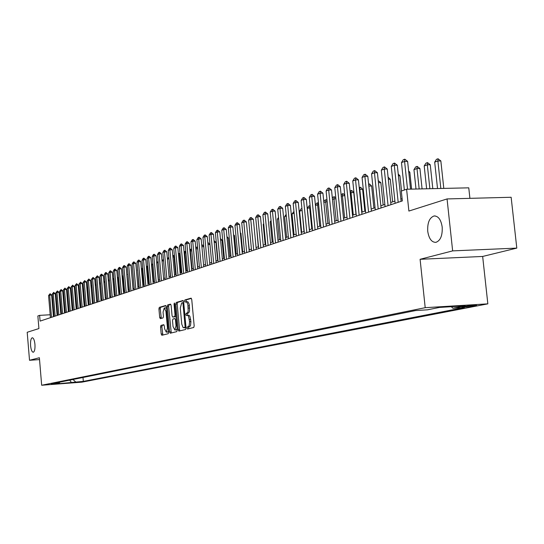 <?xml version="1.0" encoding="UTF-8"?>
<svg xmlns="http://www.w3.org/2000/svg" width="544" height="544" viewBox="0 0 544 544"><rect width="100%" height="100%" fill="white"/><g stroke="black" fill="none" stroke-linecap="round" stroke-linejoin="round"><path stroke-width="0.82" d="M187.02 328.093L187.503 329.018L193.725 327.502L194.174 325.89L191.74 299.465L191.046 298.166L184.851 299.962L184.538 301.09L185.014 301.995L186.735 302.049L187.87 304.429L188.17 311.1L187.646 312.569L186.089 313.46L185.776 314.582L186.259 315.493L187.564 315.309L188.544 316.363L189.557 321.647L189.19 325.475L188.53 326.563L187.333 326.978L187.02 328.093M186.17 301.743L188.102 301.974L189.237 304.354L189.536 311.018L188.836 312.739L187.449 313.378L187.143 314.5L187.36 315.248L188.924 315.228L189.904 316.282L190.924 321.565L190.556 325.387L189.897 326.475L188.693 326.89L188.598 328.753M191.406 298.377L186.211 299.887L186.102 301.73M34.945 344.372C34.469 340.15 33.572 337.94 32.246 337.749C30.906 338.456 30.348 341.081 30.58 345.63C31.049 349.846 31.946 352.056 33.272 352.26C34.619 351.567 35.176 348.942 34.945 344.372M442.197 227.072C441.007 219.626 438.287 215.927 434.044 215.975C429.447 217.702 427.339 222.795 427.727 231.241C428.883 238.646 431.596 242.352 435.866 242.359C440.463 240.686 442.571 235.593 442.197 227.072M82.192 381.779L75.065 382.364L82.192 381.779M160.956 325.421L160.555 326.951L161.187 334.002L161.833 335.274L168.205 333.717L168.62 332.173L166.314 306.782L165.648 305.531L159.324 307.36L158.923 308.904L159.691 317.404L160.324 318.655L163.044 317.92L163.452 316.377L163.064 312.134L164.234 307.958L165.947 311.324L167.464 328.025L166.308 332.166L164.574 328.753L164.322 325.985L163.676 324.714L160.956 325.421L162.275 325.339L161.867 326.869L162.853 335.022M452.649 250.886L420.097 259.298L482.657 256.455L516.8 248.112L452.649 250.886L447.059 198.934L408.891 211.058L406.592 189.237L401.309 191.053L402.342 200.906L40.1 321.103L39.617 315.364L37.862 315.969L38.916 328.556L27.2 332.275L29.519 360.284L39.528 359.591M420.097 259.298L425.204 307.686L41.67 385.247L39.379 357.734L29.519 360.284M178.194 329.82L178.888 331.119L185.599 329.48L186.041 327.889L183.648 301.791L182.974 300.506L176.27 302.45L175.841 304.042L178.194 329.82L179.54 329.732L179.901 330.868M176.786 331.629L170.252 333.22L169.578 331.935L167.266 306.503L167.681 304.939L170.469 304.13L171.122 305.395L172.067 315.765L172.727 317.043L174.61 316.54L175.032 314.962L174.046 304.116L174.359 303.001L174.821 303.892L177.215 330.058L176.786 331.629M447.059 198.934L511.142 197.268L516.8 248.112M465.358 306.272L461.91 307.006C463.338 307.312 467.092 307.013 473.158 306.122L476.646 305.381C475.225 305.075 471.458 305.374 465.358 306.272M425.204 307.686L487.839 303.851L81.865 382.16L41.67 385.247M82.994 377.468L83.334 381.385L464.42 307.53L452.866 308.244L451.309 306.7M83.334 381.385L55.046 384.044L59.051 383.248L51.326 383.84L415.63 310.556L427.468 309.822L439.477 307.428L465.12 305.85L452.866 308.244M469.907 198.336L468.765 187.836L406.592 189.237M482.657 256.455L487.839 303.851M53.897 314.554L53.278 314.588M50.184 314.765L39.617 315.364M402.111 198.696L400.86 199.118M394.896 201.11L390.735 202.504M384.866 204.462L380.848 205.809M375.074 207.74L371.185 209.039M365.5 210.943L361.746 212.201M356.15 214.071L352.519 215.281M347.004 217.131L343.495 218.3M338.069 220.116L334.669 221.252M329.324 223.04L326.04 224.142M320.77 225.903L317.594 226.964M312.399 228.704L309.332 229.731M304.212 231.445L301.24 232.438M296.194 234.124L293.318 235.083M288.34 236.749L285.559 237.68M280.65 239.319L277.964 240.224M273.122 241.842L270.518 242.712M265.737 244.31L263.221 245.154M258.509 246.731L256.068 247.547M251.416 249.098L249.057 249.886M244.467 251.423L242.182 252.192M237.653 253.708L235.443 254.442M230.969 255.938L228.834 256.652M224.414 258.135L222.34 258.828M217.981 260.284L215.975 260.957M207.849 242.93L208.386 242.869L209.991 244.528L211.664 262.398L209.726 263.044M205.469 264.472L203.592 265.098M199.39 266.506L197.574 267.111M193.419 268.498L191.658 269.09M187.551 270.463L185.851 271.028M181.791 272.388L180.152 272.938M176.134 274.278L174.549 274.815M170.578 276.141L169.041 276.651M165.118 277.964L163.628 278.467M159.752 279.759L158.311 280.242M154.476 281.527L153.082 281.989M149.287 283.261L147.941 283.71M144.187 284.968L142.888 285.403M139.176 286.64L137.918 287.062M134.246 288.293L133.028 288.701M129.397 289.911L128.221 290.306M124.624 291.509L123.488 291.89M119.932 293.08L118.837 293.447M115.314 294.624L114.254 294.977M110.765 296.147L109.745 296.487M106.291 297.643L105.305 297.969M101.891 299.112L100.939 299.431M97.553 300.567L96.635 300.873M93.282 301.995L92.398 302.287M89.08 303.402L88.223 303.681M84.939 304.783L84.116 305.062M80.859 306.15L80.07 306.415M76.847 307.489L76.078 307.748M72.889 308.815L72.155 309.06M68.986 310.121L68.279 310.359M65.144 311.406L64.464 311.63M61.356 312.671L60.704 312.888M57.63 313.922L56.998 314.133M59.051 383.248L59.983 382.099M72.95 379.488L75.711 381.97M71.597 382.772L69.714 380.14M183.328 300.723L177.616 302.376L177.188 303.967L179.54 329.732M184.783 327.604L185.089 326.488L182.995 303.613L182.498 302.716L181.676 302.954L180.282 308.081L181.764 324.149L183.07 327.508L186.007 327.529M185.042 327.74L183.954 327.808M186.014 327.549L185.307 327.726M170.809 304.341L169.014 304.864L168.599 306.428L171.265 332.976M173.998 316.962L175.97 316.452M173.046 326.536L174.828 329.99L176.025 325.781L175.474 319.818L174.814 318.532L172.931 319.029L172.509 320.6L173.046 326.536M176.059 329.909L177.092 328.773M163.989 324.897L162.275 325.339M167.532 332.085L168.518 331.017M166.471 308.468L165.56 307.884L164.349 307.952M166.008 305.735L160.643 307.285L160.235 308.829L161.323 318.39M443.795 188.401L440.844 160.936L437.886 160.976L434.69 162.132L437.519 188.544M434.69 162.132L436.451 159.344L438.049 158.76L440.844 160.936M440.837 188.469L437.886 160.976L438.049 158.76M404.362 190.006L401.479 162.595L403.247 159.773L404.804 159.181L404.586 161.425L407.612 161.384L410.543 189.149M401.479 162.595L404.586 161.425L407.517 189.217M404.804 159.181L407.612 161.384M432.806 188.652L430.256 164.764L427.319 164.812L424.204 165.947L426.632 188.788M424.204 165.947L425.938 163.186L427.502 162.615L430.256 164.764M429.869 188.714L427.319 164.812L427.502 162.615M422.083 188.89L419.92 168.511L417.003 168.558L413.957 169.667L416.004 189.026M413.957 169.667L415.67 166.94L417.194 166.382L419.92 168.511M419.166 188.958L417.003 168.558L417.194 166.382M411.604 189.128L409.816 172.169L408.755 172.19M408.632 171.04L409.816 172.169M401.54 190.978L399.942 175.746L398.412 175.773M398.235 174.107L399.942 175.746M395.128 203.3L391.272 166.444L393.02 163.656L394.536 163.078L394.312 165.294L397.31 165.254L401.091 201.321M391.272 166.444L394.312 165.294L398.181 202.286M394.536 163.078L397.31 165.254M385.091 206.632L381.303 170.197L383.03 167.443L384.513 166.879L384.268 169.075L387.246 169.034L390.966 204.68M381.303 170.197L384.268 169.075L388.076 205.639M384.513 166.879L387.246 169.034M375.292 209.882L371.572 173.862L373.266 171.142L374.721 170.592L374.469 172.774L377.414 172.72L381.072 207.964M371.572 173.862L374.469 172.774L378.209 208.916M374.721 170.592L377.414 172.72M365.718 213.058L362.059 177.446L363.732 174.76L365.153 174.223L364.888 176.378L367.812 176.331L371.409 211.174M362.059 177.446L364.888 176.378L368.567 212.112M365.153 174.223L367.812 176.331M388.096 177.167L390.286 179.241L388.314 179.275M392.652 201.858L390.286 179.241M356.361 216.165L352.764 180.948L354.416 178.296L355.803 177.766L355.531 179.908L358.428 179.853L361.964 214.302M352.764 180.948L355.531 179.908L359.149 215.24M355.803 177.766L358.428 179.853M378.236 180.628L380.854 182.655L378.454 182.702M383.173 205.027L380.854 182.655M347.215 219.198L343.672 184.375L345.304 181.75L346.657 181.234L346.378 183.355L349.255 183.294L352.73 217.369M343.672 184.375L346.378 183.355L349.935 218.294M346.657 181.234L349.255 183.294M368.621 184.144L369.539 183.967L371.627 186L368.818 186.062L369.077 183.981M373.912 208.128L371.627 186M371.198 209.039L368.832 186.055M338.273 222.163L334.791 187.721L336.403 185.123L337.722 184.627L337.436 186.728L340.286 186.667L343.706 220.361M334.791 187.721L337.436 186.728L340.932 221.279M337.722 184.627L340.286 186.667M359.224 187.585L360.543 187.258L362.596 189.264L359.414 189.475M364.847 211.16L362.596 189.264M362.154 212.058L359.822 189.326L360.08 187.265M329.528 225.066L326.101 190.998L327.685 188.428L328.984 187.938L328.685 190.019L331.514 189.958L334.88 223.292M326.101 190.998L328.685 190.019L332.132 224.203M328.984 187.938L331.514 189.958M350.037 190.944L351.737 190.475L353.763 192.467L350.227 192.814M355.98 214.125L353.763 192.467M353.308 215.023L351.016 192.528L351.274 190.488M320.974 227.909L317.594 194.201L319.165 191.665L320.43 191.182L320.124 193.249L322.932 193.181L326.244 226.154M317.594 194.201L320.124 193.249L323.517 227.059M320.43 191.182L322.932 193.181M341.088 194.582L343.114 193.623L344.78 195.262M344.814 195.602L341.238 196.078M344.651 217.913L342.394 195.663L342.666 193.637M312.596 230.683L309.278 197.336L310.828 194.827L312.066 194.358L311.753 196.398L314.534 196.336L317.798 228.963M309.278 197.336L311.753 196.398L315.092 229.86M312.066 194.358L314.534 196.336M332.343 198.2L332.982 197.18L334.227 196.717L335.811 197.826M335.9 198.682L332.452 199.274M336.178 220.748L333.948 198.73L334.227 196.717M304.402 233.403L301.131 200.403L302.668 197.921L303.878 197.458L303.559 199.492L306.32 199.417L309.529 231.703M301.131 200.403L303.559 199.492L306.843 232.594M303.878 197.458L306.32 199.417M323.789 201.729L324.748 200.185L326.42 199.73L327.039 200.342M327.175 201.688L323.857 202.395M327.876 223.523L325.686 201.729L325.972 199.736M296.385 236.062L293.162 203.408L294.671 200.954L295.861 200.498L295.535 202.511L298.275 202.443L301.43 234.389M293.162 203.408L295.535 202.511L298.772 235.273M295.861 200.498L298.275 202.443M315.418 205.183L316.69 203.136L318.458 202.81M318.641 204.639L315.445 205.448M319.75 226.243L317.594 204.673L317.886 202.694M288.531 238.673L285.355 206.346L286.851 203.918L288.014 203.476L287.681 205.469L290.394 205.401L293.508 237.021M285.355 206.346L287.681 205.469L290.87 237.898M288.014 203.476L290.394 205.401M310.291 207.529L307.319 208.4L309.434 229.697M307.319 208.4L308.788 206.02L310.1 205.591M311.794 228.908L309.665 207.55L309.964 205.591M280.84 241.223L277.712 209.229L279.188 206.822L280.33 206.394L279.99 208.372L282.683 208.298L285.75 239.591M277.712 209.229L279.99 208.372L283.125 240.462M280.33 206.394L282.683 208.298M302.117 210.365L299.594 211.208L301.682 232.288M299.594 211.208L301.056 208.848L301.94 208.529M303.994 231.513L302.036 209.501M273.299 243.726L270.218 212.051L271.68 209.671L272.796 209.25L272.449 211.208L275.121 211.133L278.147 242.114M270.218 212.051L272.449 211.208L275.55 242.978M272.796 209.25L275.121 211.133M294.127 213.194L292.033 213.955L294.086 234.824M292.033 213.955L293.957 211.446M265.921 246.174L262.881 214.812L264.323 212.459L265.418 212.044L265.071 213.989L267.716 213.914L270.701 244.589M262.881 214.812L265.071 213.989L268.117 245.446M265.418 212.044L267.716 213.914M286.307 216.036L284.614 216.648L286.64 237.32M284.614 216.648L286.137 214.309M258.686 248.574L255.687 217.525L257.115 215.193L258.189 214.792L257.836 216.716L260.46 216.634L263.398 247.01M255.687 217.525L257.836 216.716L260.841 247.86M258.189 214.792L260.46 216.634M278.65 218.817L277.345 219.293L279.344 239.761M277.345 219.293L278.508 217.403M251.593 250.927L248.642 220.177L250.05 217.879L251.104 217.478L250.743 219.388L253.354 219.307L256.244 249.383M248.642 220.177L250.743 219.388L253.708 250.226M251.104 217.478L253.354 219.307M271.143 221.544L270.218 221.877L272.184 242.155M270.218 221.877L271.048 220.531M244.637 253.232L241.726 222.782L243.127 220.504L244.154 220.109L243.787 222.006L246.378 221.925L249.234 251.709M241.726 222.782L243.787 222.006L246.711 252.545M244.154 220.109L246.378 221.925M263.792 224.216L263.221 224.42L265.166 244.501M263.221 224.42L263.731 223.591M237.823 255.496L234.954 225.338L236.334 223.081L237.34 222.693L236.973 224.577L239.544 224.495L242.359 253.994M234.954 225.338L236.973 224.577L239.856 254.823M237.34 222.693L239.544 224.495M256.584 226.828L258.284 246.806M231.139 257.713L228.303 227.841L229.67 225.604L230.663 225.23L230.282 227.093L232.839 227.011L235.613 256.231M228.303 227.841L230.282 227.093L233.131 257.054M230.663 225.23L232.839 227.011M224.577 259.889L221.782 230.296L223.135 228.086L224.108 227.718L223.727 229.568L226.256 229.48L228.997 258.427M221.782 230.296L223.727 229.568L226.528 259.243M224.108 227.718L226.256 229.48M249.274 249.818L247.248 230.962M218.144 262.024L215.383 232.71L216.723 230.52L217.675 230.153L217.294 231.989L219.803 231.907L222.51 260.576M215.383 232.71L217.294 231.989L220.062 261.392M217.675 230.153L219.803 231.907M242.719 252.008L240.931 233.322L240.387 233.342M240.326 232.703L240.931 233.322M211.827 264.126L209.107 235.076L210.426 232.907L211.364 232.546L210.977 234.369L213.472 234.28L216.138 262.691M209.107 235.076L210.977 234.369L213.71 263.5M211.364 232.546L213.472 234.28M236.28 254.164L234.518 235.647L233.662 235.674M233.566 234.668L234.518 235.647M229.956 256.278L228.215 237.925L227.059 237.966M226.93 236.606L228.215 237.925M223.747 258.352L222.034 240.169L220.592 240.217M220.429 238.51L222.034 240.169M205.632 266.179L202.946 237.395L204.252 235.246L205.17 234.899L204.782 236.701L207.257 236.613L209.889 264.765M202.946 237.395L204.782 236.701L207.475 265.567M205.17 234.899L207.257 236.613M199.546 268.199L196.894 239.673L198.186 237.544L199.09 237.204L198.696 238.993L201.158 238.904L203.755 266.798M196.894 239.673L198.696 238.993L201.362 267.594M199.09 237.204L201.158 238.904M193.569 270.178L190.958 241.91L192.236 239.802L193.12 239.469L192.726 241.244L195.167 241.155L197.73 268.797M190.958 241.91L192.726 241.244L195.35 269.586M193.12 239.469L195.167 241.155M214.078 240.7L215.954 242.366L214.234 242.434M217.648 260.392L215.954 242.366M187.707 272.129L185.123 244.113L186.388 242.019L187.258 241.692L186.864 243.454L189.285 243.365L191.814 270.762M185.123 244.113L186.864 243.454L189.455 271.544M187.258 241.692L189.285 243.365M209.991 244.528L208.005 244.603M207.89 243.365L207.992 242.882M181.948 274.04L179.391 246.269L180.649 244.202L181.506 243.875L181.104 245.623L183.505 245.534L186.007 272.687M179.391 246.269L181.104 245.623L183.661 273.469M181.506 243.875L183.505 245.534M201.736 245.167L202.538 245.004L203.776 246.282M203.81 246.663L201.885 246.738M201.851 246.391L202.15 245.018M176.283 275.917L173.767 248.39L175.005 246.337L175.848 246.017L175.447 247.758L177.834 247.663L180.302 274.584M173.767 248.39L175.447 247.758L177.97 275.359M175.848 246.017L177.834 247.663M195.738 247.364L196.799 247.098L197.669 248.01M197.737 248.758L195.881 248.88M197.724 267.056L196.03 248.826L196.411 247.119M170.728 277.76L168.239 250.471L169.47 248.438L170.292 248.125L169.884 249.852L172.258 249.757L174.699 276.44M168.239 250.471L169.884 249.852L172.387 277.209M170.292 248.125L172.258 249.757M189.856 249.601L191.155 249.166L191.678 249.71M191.78 250.825L189.992 251.022M192.059 268.954L190.386 250.879L190.767 249.179M165.26 279.575L162.806 252.518L164.023 250.505L164.832 250.199L164.424 251.906L166.777 251.818L169.191 278.27M162.806 252.518L164.424 251.906L166.892 279.031M164.832 250.199L166.777 251.818M184.103 251.994L185.218 251.206L185.796 251.389M185.926 252.851L184.205 253.123M186.49 270.817L184.838 252.892L185.218 251.206M159.895 281.357L157.468 254.531L158.671 252.532L159.467 252.232L159.059 253.932L161.391 253.837L163.778 280.065M157.468 254.531L159.059 253.932L161.493 280.826M159.467 252.232L161.391 253.837M178.446 254.347L178.962 253.497L180.03 253.191M180.18 254.844L178.52 255.19M181.016 272.646L179.384 254.871L179.772 253.198M154.618 283.104L152.218 256.51L153.408 254.531L154.197 254.232L153.782 255.918L156.101 255.823L158.454 281.833M152.218 256.51L153.782 255.918L156.189 282.581M154.197 254.232L156.101 255.823M172.883 256.652L173.611 255.449L174.386 255.17M174.536 256.802L172.938 257.217M175.637 274.448L174.026 256.822L174.393 255.231M149.43 284.825L147.057 258.454L148.24 256.489L149.008 256.197L148.594 257.87L150.899 257.774L153.224 283.567M147.057 258.454L148.594 257.87L150.974 284.315M149.008 256.197L150.899 257.774M167.423 258.91L168.851 257.196M168.987 258.726L167.45 259.209M170.347 276.216L168.926 258.006M144.33 286.518L141.984 260.365L143.154 258.42L143.915 258.128L143.5 259.794L145.785 259.699L148.084 285.274M141.984 260.365L143.5 259.794L145.853 286.015M143.915 258.128L145.785 259.699M162.058 261.134L163.411 259.182M163.54 260.63L162.058 261.168M139.312 288.184L136.993 262.242L138.156 260.311L138.904 260.032L138.482 261.684L140.76 261.589L143.031 286.953M136.993 262.242L138.482 261.684L140.808 287.688M138.904 260.032L140.76 261.589M158.195 262.575L156.951 263.024L158.508 280.18M156.951 263.024L158.066 261.181M134.382 289.823L132.09 264.092L133.239 262.181L133.974 261.902L133.552 263.541L135.81 263.446L138.06 288.599M132.09 264.092L133.552 263.541L135.85 289.333M133.974 261.902L135.81 263.446M152.939 264.479L151.96 264.84L153.496 281.853M151.96 264.84L152.837 263.384M129.533 291.428L127.262 265.907L128.404 264.01L129.125 263.738L128.704 265.37L130.948 265.268L133.164 290.224M127.262 265.907L128.704 265.37L130.975 290.952M129.125 263.738L130.948 265.268M147.771 266.356L147.05 266.621L148.566 283.499M147.05 266.621L147.696 265.547M124.76 293.012L122.516 267.696L123.644 265.819L124.358 265.547L123.937 267.165L126.16 267.07L128.357 291.822M122.516 267.696L123.937 267.165L126.181 292.543M124.358 265.547L126.16 267.07M142.684 268.206L142.215 268.376L143.718 285.124M142.215 268.376L142.637 267.675M120.061 294.569L117.844 269.457L118.966 267.594L119.66 267.328L119.238 268.933L121.455 268.838L123.624 293.393M117.844 269.457L119.238 268.933L121.462 294.107M119.66 267.328L121.455 268.838M137.693 270.021L138.944 286.722M137.462 270.103L137.666 269.756M115.444 296.106L113.254 271.191L114.362 269.341L115.042 269.076L114.621 270.674L116.817 270.572L118.966 294.936M113.254 271.191L114.621 270.674L116.817 295.65M115.042 269.076L116.817 270.572M110.894 297.616L108.725 272.891L109.827 271.062L110.5 270.803L110.078 272.388L112.261 272.286L114.383 296.453M108.725 272.891L110.078 272.388L112.254 297.167M110.5 270.803L112.261 272.286M133.09 288.68L131.621 272.884M106.42 299.098L104.278 274.57L105.366 272.748L106.032 272.496L105.604 274.067L107.773 273.972L109.874 297.956M104.278 274.57L105.604 274.067L107.753 298.656M106.032 272.496L107.773 273.972M128.5 290.21L126.827 274.55M126.793 274.196L127.112 274.536M102.014 300.56L99.892 276.223L100.973 274.414L101.626 274.169L101.198 275.726L103.353 275.631L105.434 299.424M99.892 276.223L101.198 275.726L103.326 300.125M101.626 274.169L103.353 275.631M123.984 291.727L122.611 276.168L122.101 276.189M122.046 275.563L122.611 276.168M97.675 302.002L95.581 277.848L97.294 275.815L96.866 277.365L99.008 277.263L101.062 300.88M95.581 277.848L96.866 277.365L98.974 301.573M97.294 275.815L99.008 277.263M119.537 293.209L118.177 277.773L117.456 277.807M117.375 276.916L118.177 277.773M93.405 303.416L91.331 279.446L93.024 277.433L92.596 278.97L94.724 278.868L96.757 302.308M91.331 279.446L92.596 278.97L94.683 302.994M93.024 277.433L94.724 278.868M115.158 294.678L113.812 279.351L112.887 279.398M112.785 278.249L113.812 279.351M89.202 304.81L87.149 281.024L88.822 279.024L88.393 280.554L90.508 280.452L92.521 303.708M87.149 281.024L88.393 280.554L90.454 304.395M88.822 279.024L90.508 280.452M109.432 280.915L108.385 280.962M108.263 279.562L109.419 280.813M85.061 306.184L83.028 282.574L84.687 280.595L84.259 282.112L86.353 282.016L88.346 305.096M83.028 282.574L84.259 282.112L86.299 305.776M84.687 280.595L86.353 282.016M103.829 281.037L104.931 282.071M104.965 282.458L103.958 282.506M80.981 307.537L78.968 284.104L80.607 282.139L80.179 283.648L82.266 283.546L84.238 306.462M78.968 284.104L80.179 283.648L82.198 307.136M80.607 282.139L82.266 283.546M99.47 282.567L100.511 283.315M100.572 283.982L99.593 284.029M76.962 308.876L74.97 285.614L76.595 283.662L76.16 285.165L78.234 285.063L80.186 307.802M74.97 285.614L76.16 285.165L78.159 308.475M76.595 283.662L78.234 285.063M95.18 284.131L96.159 284.539M96.24 285.478L95.302 285.525M95.22 284.587L95.363 284.063M73.005 310.189L71.033 287.096L72.638 285.165L72.209 286.654L74.27 286.552L76.201 309.128M71.033 287.096L72.209 286.654L74.188 309.794M72.638 285.165L74.27 286.552M90.957 285.675L91.875 285.756M91.984 286.96L91.072 287.001M91.038 286.579L91.324 285.539M69.102 311.481L67.15 288.558L68.741 286.64L68.306 288.123L70.353 288.021L72.27 310.434M67.15 288.558L68.306 288.123L70.271 311.093M68.741 286.64L70.353 288.021M86.802 287.198L87.659 286.98M87.788 288.415L86.911 288.463M88.25 303.674L86.938 288.456L87.346 286.994M65.26 312.759L63.328 290L64.899 288.096L64.464 289.571L66.504 289.469L68.394 311.719M63.328 290L64.464 289.571L66.409 312.378M64.899 288.096L66.504 289.469M82.722 288.844L83.531 288.422M83.654 289.85L82.817 289.952M84.32 304.994L83.014 289.877L83.422 288.429M61.472 314.01L59.554 291.421L61.112 289.537L60.683 290.992L62.703 290.897L64.58 312.984M59.554 291.421L60.683 290.992L62.601 313.636M61.112 289.537L62.703 290.897M78.703 290.523L79.465 289.877M79.58 291.264L78.785 291.421M80.437 306.292L79.152 291.285L79.485 290.108M57.739 315.255L55.842 292.822L57.385 290.952L56.95 292.4L58.963 292.298L60.819 314.228M55.842 292.822L56.95 292.4L58.854 314.881M57.385 290.952L58.963 292.298M74.746 292.169L75.46 291.339M75.575 292.658L74.807 292.862M76.616 307.571L75.521 292.033M54.06 316.472L52.183 294.195L53.706 292.346L53.271 293.787L55.27 293.685L57.113 315.459M52.183 294.195L53.271 293.787L55.155 316.112M53.706 292.346L55.27 293.685M70.849 293.794L71.516 292.781M71.624 294.032L70.89 294.284M72.842 308.829L71.611 293.916M50.429 317.676L48.572 295.555L50.082 293.719L49.647 295.154L51.632 295.052L53.455 316.676M48.572 295.555L49.647 295.154L51.517 317.315M50.082 293.719L51.632 295.052M475.592 305.204L475.64 305.64M473.069 305.34L473.158 306.122M189.489 326.692L188.129 326.781M190.924 321.565L189.557 321.647M190.72 319.376L189.353 319.457M187.449 313.378L186.089 313.46M188.244 313.167L186.884 313.242M189.672 308.006L188.306 308.081M189.475 305.816L188.108 305.891M186.211 299.887L184.851 299.962M188.693 326.89L187.333 326.978M177.188 303.967L175.841 304.042M177.616 302.376L176.27 302.45M185.912 326.441L185.089 326.488M183.811 303.572L182.995 303.613M182.553 302.709L183.722 302.648L182.573 302.716M170.911 331.854L169.578 331.935M168.599 306.428L167.266 306.503M169.014 304.864L167.681 304.939M172.727 317.043L174.066 316.962L172.747 317.036M175.95 316.458L174.61 316.54M175.828 314.915L175.032 314.962M174.842 304.076L174.046 304.116M176.82 325.734L176.025 325.781M176.27 319.77L175.474 319.818M168.239 327.978L167.464 328.025M166.722 311.284L165.947 311.324M161.004 317.322L159.691 317.404M160.235 308.829L158.923 308.904M160.643 307.285L159.324 307.36M162.506 333.914L161.187 334.002M161.867 326.869L160.555 326.951M435.152 215.941L434.044 215.975M188.51 315.18L187.292 315.255M187.286 301.668L186.075 301.736M185.246 327.74L183.886 327.821M176.168 329.902L174.828 329.99M167.634 332.078L166.308 332.166"/></g></svg>
